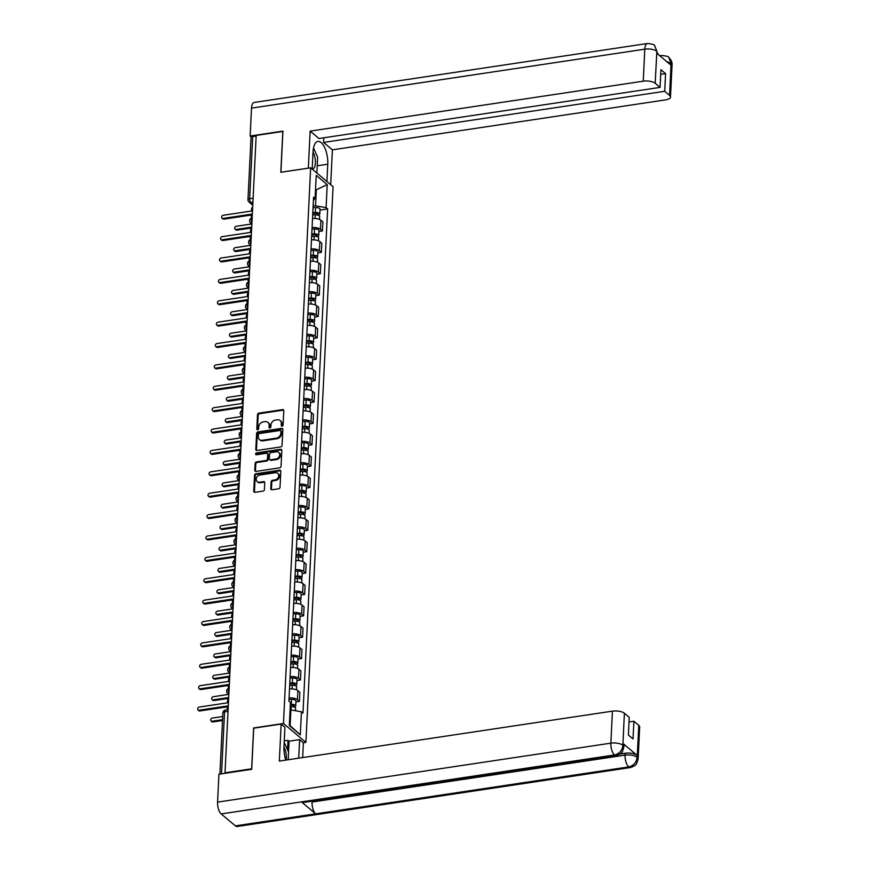 <?xml version="1.0" encoding="UTF-8"?>
<svg xmlns="http://www.w3.org/2000/svg" width="870" height="870" viewBox="0 0 870 870"><rect width="100%" height="100%" fill="white"/><g stroke="black" fill="none" stroke-linecap="round" stroke-linejoin="round"><path stroke-width="1.3" d="M282.108 426.126A1.022 0.837 -49.9 0 0 283.076 425.038L283.772 410.749A1.468 1.196 -49.9 0 0 282.532 409.596L258.89 413.141A1.468 1.196 -49.9 0 0 257.509 414.685L256.813 428.975A1.022 0.837 -49.9 0 0 258.651 428.703L258.738 426.855A4.687 3.839 -49.9 0 1 263.153 421.917L265.122 421.624A4.687 3.839 -49.9 0 1 267.927 422.341A4.687 3.839 -49.9 0 1 269.113 425.299L269.026 427.148A1.022 0.837 -49.9 0 0 270.864 426.876L270.951 425.028A4.687 3.839 -49.9 0 1 275.366 420.09L277.334 419.797A4.687 3.839 -49.9 0 1 280.14 420.514A4.687 3.839 -49.9 0 1 281.325 423.472L281.238 425.321A1.022 0.837 -49.9 0 0 282.108 426.126M270.777 488.625A1.468 1.196 -49.9 0 0 272.027 489.766L278.65 488.777A1.468 1.196 -49.9 0 0 280.031 487.233L280.814 471.355A1.468 1.196 -49.9 0 0 279.564 470.213L255.932 473.748A1.468 1.196 -49.9 0 0 254.551 475.292L253.768 491.169A1.468 1.196 -49.9 0 0 255.019 492.322L263.034 491.115A1.468 1.196 -49.9 0 0 264.404 489.571L264.741 482.785A1.468 1.196 -49.9 0 0 263.49 481.632L259.521 482.23A3.915 3.208 -49.9 0 1 257.172 481.621A3.915 3.208 -49.9 0 1 256.498 477.804A3.915 3.208 -49.9 0 1 259.869 475.031L275.431 472.693A3.915 3.208 -49.9 0 1 277.78 473.302A3.915 3.208 -49.9 0 1 278.465 477.119A3.915 3.208 -49.9 0 1 275.083 479.892L272.484 480.283A1.468 1.196 -49.9 0 0 271.114 481.828L270.777 488.625L271.429 489.168A1.468 1.196 -49.9 0 0 271.538 489.745M283.468 723.481L253.638 727.962L251.637 768.808L225.015 772.799L256.182 135.437L282.804 131.446L280.814 172.293L310.644 167.812L283.468 723.481L305.903 742.371L333.079 186.702L310.644 167.812M280.705 446.93A1.468 1.196 -49.9 0 0 282.076 445.396L282.859 429.519A1.468 1.196 -49.9 0 0 281.608 428.366L257.977 431.911A1.468 1.196 -49.9 0 0 256.596 433.456L255.823 449.322A1.468 1.196 -49.9 0 0 257.063 450.475L280.705 446.93M281.837 450.432L281.053 466.309A1.468 1.196 -49.9 0 1 279.683 467.853L256.041 471.399A1.468 1.196 -49.9 0 1 254.79 470.246L255.127 463.46A1.468 1.196 -49.9 0 1 256.509 461.916L266.089 460.48A1.468 1.196 -49.9 0 0 267.471 458.936L267.688 454.423A1.468 1.196 -49.9 0 0 266.448 453.281L256.465 454.771A1.022 0.837 -49.9 0 1 256.552 452.889L280.586 449.29A1.468 1.196 -49.9 0 1 281.837 450.432M303.347 742.752L305.903 742.371M253.116 198.175L249.657 198.697A2.98 1.164 2.8 0 0 247.983 199.654L251.028 137.558A2.98 1.164 2.8 0 1 252.691 136.601L249.657 198.697A2.98 1.251 81.5 0 0 250.832 202.536L252.822 204.211M256.15 136.09L252.691 136.601M312.08 227.559A6.862 2.675 2.8 0 1 320.443 229.267L320.889 220.219A6.862 2.675 -177.2 0 0 312.515 218.511M320.889 220.219L322.879 221.904L322.444 230.952L318.931 231.474M320.443 229.267L322.444 230.952M317.887 252.855L321.389 252.333L321.835 243.285L319.845 241.599A6.862 2.675 -177.2 0 0 311.471 239.902M311.036 248.95A6.862 2.675 2.8 0 1 319.399 250.647L321.389 252.333M316.843 274.235L320.345 273.713L320.791 264.665L318.801 262.99A6.862 2.675 -177.2 0 0 310.427 261.283M309.981 270.331A6.862 2.675 2.8 0 1 318.355 272.038L320.345 273.713M315.788 295.626L319.301 295.093L319.747 286.045L317.746 284.37A6.862 2.675 -177.2 0 0 309.383 282.663M308.937 291.711A6.862 2.675 2.8 0 1 317.311 293.418L319.301 295.093M314.744 317.006L318.257 316.473L318.703 307.425L316.702 305.751A6.862 2.675 -177.2 0 0 308.339 304.043M307.893 313.091A6.862 2.675 2.8 0 1 316.256 314.799L318.257 316.473M313.7 338.387L317.213 337.864L317.648 328.816L315.658 327.131A6.862 2.675 -177.2 0 0 307.295 325.423M306.849 334.471A6.862 2.675 2.8 0 1 315.212 336.179L317.213 337.864M312.656 359.767L316.169 359.245L316.604 350.197L314.614 348.522A6.862 2.675 -177.2 0 0 306.24 346.815M305.805 355.863A6.862 2.675 2.8 0 1 314.168 357.559L316.169 359.245M311.612 381.147L315.114 380.625L315.56 371.577L313.57 369.902A6.862 2.675 -177.2 0 0 305.196 368.195M304.761 377.243A6.862 2.675 2.8 0 1 313.124 378.95L315.114 380.625M310.568 402.538L314.07 402.005L314.516 392.957L312.526 391.282A6.862 2.675 -177.2 0 0 304.152 389.575M303.706 398.623A6.862 2.675 2.8 0 1 312.08 400.33L314.07 402.005M309.513 423.918L313.026 423.385L313.472 414.348L311.471 412.663A6.862 2.675 -177.2 0 0 303.108 410.955M302.662 420.003A6.862 2.675 2.8 0 1 311.036 421.711L313.026 423.385M308.469 445.299L311.982 444.777L312.428 435.729L310.427 434.043A6.862 2.675 -177.2 0 0 302.064 432.336M301.618 441.384A6.862 2.675 2.8 0 1 309.992 443.091L311.982 444.777M307.425 466.679L310.938 466.157L311.384 457.109L309.383 455.434A6.862 2.675 -177.2 0 0 301.02 453.727M300.574 462.775A6.862 2.675 2.8 0 1 308.937 464.471L310.938 466.157M306.381 488.059L309.894 487.537L310.329 478.489L308.339 476.814A6.862 2.675 -177.2 0 0 299.976 475.107M299.53 484.155A6.862 2.675 2.8 0 1 307.893 485.862L309.894 487.537M305.337 509.45L308.839 508.917L309.285 499.869L307.295 498.195A6.862 2.675 -177.2 0 0 298.921 496.487M298.486 505.535A6.862 2.675 2.8 0 1 306.849 507.243L308.839 508.917M304.293 530.83L307.795 530.298L308.241 521.26L306.251 519.575A6.862 2.675 -177.2 0 0 297.877 517.867M297.431 526.915A6.862 2.675 2.8 0 1 305.805 528.623L307.795 530.298M303.238 552.211L306.751 551.689L307.197 542.641L305.196 540.955A6.862 2.675 -177.2 0 0 296.833 539.259M296.387 548.296A6.862 2.675 2.8 0 1 304.761 550.003L306.751 551.689M302.194 573.591L305.707 573.069L306.153 564.021L304.152 562.346A6.862 2.675 -177.2 0 0 295.789 560.639M295.343 569.687A6.862 2.675 2.8 0 1 303.717 571.383L305.707 573.069M301.15 594.971L304.663 594.449L305.109 585.401L303.108 583.726A6.862 2.675 -177.2 0 0 294.745 582.019M294.299 591.067A6.862 2.675 2.8 0 1 302.662 592.774L304.663 594.449M300.106 616.362L303.619 615.829L304.054 606.781L302.064 605.107A6.862 2.675 -177.2 0 0 293.701 603.399M293.255 612.447A6.862 2.675 2.8 0 1 301.618 614.155L303.619 615.829M299.062 637.743L302.575 637.21L303.01 628.173L301.02 626.487A6.862 2.675 -177.2 0 0 292.646 624.78M292.211 633.828A6.862 2.675 2.8 0 1 300.574 635.535L302.575 637.21M298.019 659.123L301.52 658.601L301.966 649.553L299.976 647.867A6.862 2.675 -177.2 0 0 291.602 646.171M291.167 655.208A6.862 2.675 2.8 0 1 299.53 656.915L301.52 658.601M296.964 680.503L300.476 679.981L300.922 670.933L298.921 669.258A6.862 2.675 -177.2 0 0 290.558 667.551M290.112 676.599A6.862 2.675 2.8 0 1 298.486 678.295L300.476 679.981M295.92 701.883L299.432 701.361L299.878 692.313L297.877 690.639A6.862 2.675 -177.2 0 0 289.514 688.931M289.068 697.979A6.862 2.675 2.8 0 1 297.442 699.687L299.432 701.361M313.124 206.157L315.538 205.798L316.31 190.03L315.549 189.388M315.505 190.149L327.218 184.625L326.098 207.647L315.538 205.798M313.417 200.263L315.103 198.403L316.234 175.37L327.218 184.625M289.351 725.047L290.112 725.689L290.885 709.931L301.444 711.78L302.978 713.074L327.631 208.941L326.098 207.647M301.444 711.78L300.313 734.813L289.318 725.558L290.449 702.536L288.916 701.242L313.57 197.109L315.103 198.403M290.885 709.931L290.08 710.05M319.975 210.094L327.631 208.941M290.112 725.689L300.313 734.813M281.913 426.126A1.022 0.837 -49.9 0 1 281.891 425.865L281.978 424.016A4.687 3.839 -49.9 0 0 280.792 421.069L280.14 420.514M267.927 422.341L268.58 422.896A4.687 3.839 -49.9 0 1 269.765 425.843L269.678 427.703A1.022 0.837 -49.9 0 0 269.7 427.964M283.663 410.172A1.468 1.196 -49.9 0 0 283.185 410.151L259.543 413.696A1.468 1.196 -49.9 0 0 258.172 415.229L257.466 429.53A1.022 0.837 -49.9 0 0 257.498 429.791M282.75 428.943A1.468 1.196 -49.9 0 0 282.261 428.921L258.629 432.455A1.468 1.196 -49.9 0 0 257.248 433.999L256.476 449.877A1.468 1.196 -49.9 0 0 256.574 450.453M280.945 431.27A1.022 0.837 -49.9 0 0 280.075 430.465L259.325 433.575A1.022 0.837 -49.9 0 0 258.357 434.652L258.27 436.609A4.687 3.839 -49.9 0 0 259.456 439.557A4.687 3.839 -49.9 0 0 262.261 440.285L276.442 438.154A4.687 3.839 -49.9 0 0 280.847 433.216L280.945 431.27L281.597 431.824A1.022 0.837 -49.9 0 0 281.336 431.172L280.684 430.628M259.456 439.557L260.108 440.111A4.687 3.839 -49.9 0 0 262.914 440.829L262.261 440.285M281.597 431.824L281.499 433.771A4.687 3.839 -49.9 0 1 277.095 438.708L262.914 440.829M267.318 453.498L267.971 454.053A1.468 1.196 -49.9 0 1 268.341 454.977L268.123 459.48A1.468 1.196 -49.9 0 1 266.742 461.024L257.161 462.459A1.468 1.196 -49.9 0 0 255.78 464.004L255.454 470.8A1.468 1.196 -49.9 0 0 255.552 471.377M281.728 449.866A1.468 1.196 -49.9 0 0 281.238 449.833L257.215 453.444A1.022 0.837 -49.9 0 0 256.269 454.782M276.04 458.979A3.915 3.208 -49.9 0 0 279.422 456.217A3.915 3.208 -49.9 0 0 278.737 452.389A3.915 3.208 -49.9 0 0 276.388 451.791L270.907 452.607A1.468 1.196 -49.9 0 0 269.526 454.151L269.308 458.653A1.468 1.196 -49.9 0 0 270.559 459.806L276.04 458.979L276.693 459.534A3.915 3.208 -49.9 0 0 280.075 456.761A3.915 3.208 -49.9 0 0 279.39 452.944L278.737 452.389M269.678 459.577L270.331 460.132A1.468 1.196 -49.9 0 0 271.212 460.36L270.559 459.806M276.693 459.534L271.212 460.36M277.78 473.302L278.433 473.856A3.915 3.208 -49.9 0 1 279.118 477.673A3.915 3.208 -49.9 0 1 275.736 480.447L273.136 480.838A1.468 1.196 -49.9 0 0 271.766 482.382L271.429 489.168M257.172 481.621L257.835 482.176A3.915 3.208 -49.9 0 0 260.173 482.774L259.521 482.23M264.632 482.208A1.468 1.196 -49.9 0 0 264.143 482.187L260.173 482.774M280.705 470.779A1.468 1.196 -49.9 0 0 280.216 470.757L256.585 474.302A1.468 1.196 -49.9 0 0 255.204 475.846L254.431 491.724A1.468 1.196 -49.9 0 0 254.529 492.289M312.7 214.912L315.244 214.825A3.73 1.457 2.8 0 1 319.66 216.467L319.518 219.425M312.776 213.357L315.723 213.259A1.783 0.696 2.8 0 1 317.844 214.042A1.783 0.696 2.8 0 1 316.843 214.618L316.821 214.912M251.756 223.971L236.259 226.287A1.718 1.403 -49.9 0 0 236.107 229.441L251.702 227.103M312.808 212.584L315.353 212.498A3.73 1.457 2.8 0 1 319.779 214.14A3.73 1.457 2.8 0 1 318.224 215.227M313.048 207.647L315.603 207.56A3.73 1.457 2.8 0 1 320.019 209.202L319.779 214.14M251.658 227.951L236.955 230.158A1.718 1.403 130.1 0 1 235.933 229.897L235.085 229.18M316.897 213.378L317.278 214.988M252.691 206.951A2.98 2.447 -49.9 0 0 251.56 209.257L251.474 211.04L223.177 215.281A1.718 1.403 -49.9 0 0 223.024 218.435L251.321 214.194L251.234 215.977A2.98 2.447 -49.9 0 0 251.995 217.859L251.985 217.848M251.278 215.042L223.873 219.153A1.718 1.403 130.1 0 1 222.85 218.881L222.002 218.163M311.645 236.292L314.2 236.216A3.73 1.457 2.8 0 1 318.616 237.858L318.474 240.805M311.732 234.737L314.679 234.639A1.783 0.696 2.8 0 1 316.8 235.433A1.783 0.696 2.8 0 1 315.799 235.998L315.777 236.292M250.712 245.351L235.215 247.667A1.718 1.403 -49.9 0 0 235.063 250.821L250.658 248.483M311.764 233.965L314.309 233.878A3.73 1.457 2.8 0 1 318.735 235.52A3.73 1.457 2.8 0 1 317.18 236.618M312.004 229.027L314.548 228.951A3.73 1.457 2.8 0 1 318.975 230.593L318.735 235.52M250.614 249.331L235.911 251.539A1.718 1.403 130.1 0 1 234.889 251.278L234.041 250.56M315.853 234.759L316.223 236.368M310.601 257.683L313.156 257.596A3.73 1.457 2.8 0 1 317.572 259.238L317.43 262.185M310.677 256.117L313.624 256.019A1.783 0.696 2.8 0 1 315.756 256.813A1.783 0.696 2.8 0 1 314.744 257.389L314.733 257.672M249.668 266.731L234.171 269.058A1.718 1.403 -49.9 0 0 234.019 272.201L249.614 269.874M310.721 255.345L313.265 255.269A3.73 1.457 2.8 0 1 317.68 256.911A3.73 1.457 2.8 0 1 316.136 257.998M310.96 250.419L313.504 250.332A3.73 1.457 2.8 0 1 317.931 251.974L317.68 256.911M249.57 270.722L234.867 272.919A1.718 1.403 130.1 0 1 233.845 272.658L232.986 271.94M314.81 256.139L315.179 257.748M317.235 165.789L327.772 164.212A16.769 7.047 81.5 0 0 317.92 141.429A16.769 7.047 81.5 0 0 313.048 151.826L312.199 169.128M327.772 164.212L326.924 181.515M330.687 184.679L332.394 149.836L323.596 142.43L664.713 91.296L669.585 95.395L671.085 63.129L670.89 65.109L656.828 53.266L656.861 51.167L655.186 83.281A8.939 3.491 -177.2 0 0 643.234 81.182L644.8 49.177L251.517 108.13L250.147 136.024L282.924 131.109L280.912 172.238L308.339 168.127L310.144 131.12L643.234 81.182M323.814 137.786L323.596 142.43M660.7 74.341L665.572 73.613L660.928 69.709L660.069 87.391L318.942 138.515L310.144 131.12M332.394 149.836L665.485 99.898A8.939 3.491 -177.2 0 0 670.487 97.038A8.939 3.491 -177.2 0 0 669.585 95.395M251.517 108.13A9.168 3.85 -98.5 0 1 254.181 102.453L647.465 43.5A9.168 3.85 -98.5 0 0 644.8 49.177A8.939 3.491 2.8 0 1 656.752 51.276M251.365 137.047L250.147 136.024M660.069 87.391L655.186 83.281M665.572 73.613L664.713 91.296M315.005 151.358A16.769 7.047 81.5 0 0 313.504 147.998M316.897 171.956L316.843 173.043M666.485 61.389L670.987 63.249M660.417 56.289A9.168 3.85 -98.5 0 1 661.7 55.473C666.627 56.017 668.976 56.659 668.725 57.409L671.096 63.118M647.465 43.5C652.391 44.033 654.762 44.696 654.566 45.501L656.861 51.156M616.21 755.573A9.168 3.85 -98.5 0 1 614.47 754.964C619.386 753.757 622.191 750.603 622.876 745.525L623.888 747.025L622.452 751.528C622.039 751.495 622.833 753.311 616.21 755.573L303.184 802.499A9.168 3.85 -98.5 0 1 301.444 801.89L221.187 813.918A9.168 3.85 -98.5 0 1 217.576 802.107L218.935 774.213L251.713 769.297L253.725 728.179L281.151 724.068L284.914 727.233L283.957 746.699A16.769 7.047 81.5 0 0 285.795 760.108M281.151 724.068L279.335 761.076L612.426 711.149A8.939 3.491 2.8 0 1 624.377 713.248L629.249 717.348L628.39 735.03L633.034 738.934L633.904 721.252L638.776 725.352A8.939 3.491 2.8 0 1 639.678 726.994L638.112 758.999A8.939 3.491 -177.2 0 0 637.21 757.357L638.776 725.352M284.24 740.881L288.013 740.316L289.058 741.196L299.628 739.62L303.391 742.784L302.662 757.574M299.628 739.62L298.725 758.172M638.112 758.999L636.709 763.458C636.307 763.425 637.101 765.274 630.445 767.547L237.151 826.5A9.168 3.85 -98.5 0 1 235.378 825.858L315.647 813.831A9.168 3.85 -98.5 0 1 312.069 802.042L625.095 755.127L625.182 753.279A8.939 3.491 2.8 0 1 637.134 755.377L623.072 743.535A8.939 3.491 2.8 0 1 623.975 745.177L623.888 747.025M221.187 813.918L235.378 825.858M217.576 802.107L610.86 743.154A9.168 3.85 -98.5 0 0 614.47 754.964L301.444 801.89L315.647 813.831L628.673 766.916C633.577 765.72 636.394 762.577 637.101 757.487L637.21 757.357M633.904 721.252L629.032 721.98M620.038 754.04L625.182 753.279M312.112 801.161L312.069 802.042M289.058 741.196L288.535 751.952M287.546 749.809L288.013 740.316M313.494 148.063L317.659 157.144L316.93 171.945L315.951 172.293M312.21 168.998A9.69 4.067 81.5 0 0 315.429 162.984A9.69 4.067 81.5 0 0 313.026 152.228M284.164 742.425L288.568 752.017L288.188 759.749M286.078 760.065A9.69 4.067 81.5 0 0 283.935 747.102M251.647 228.331A2.98 2.447 -49.9 0 0 250.517 230.637L250.429 232.42L222.133 236.662A1.718 1.403 -49.9 0 0 221.98 239.815L250.266 235.574L250.179 237.358A2.98 2.447 -49.9 0 0 250.941 239.239A2.98 2.447 -49.9 0 0 250.951 239.239L250.951 239.239M250.234 236.422L222.829 240.533A1.718 1.403 130.1 0 1 221.806 240.261L220.947 239.554M250.593 249.712A2.98 2.447 -49.9 0 0 249.472 252.017L249.375 253.801L221.089 258.042A1.718 1.403 -49.9 0 0 220.936 261.196L249.222 256.954L249.135 258.738A2.98 2.447 -49.9 0 0 249.897 260.619L249.897 260.619M249.179 257.803L221.785 261.913A1.718 1.403 130.1 0 1 220.752 261.652L219.903 260.935M309.557 279.063L312.102 278.976A3.73 1.457 2.8 0 1 316.528 280.618L316.386 283.576M309.633 277.508L312.58 277.41A1.783 0.696 2.8 0 1 314.701 278.193A1.783 0.696 2.8 0 1 313.7 278.77L313.689 279.063M248.613 288.111L233.127 290.439A1.718 1.403 -49.9 0 0 232.975 293.592L248.57 291.254M309.676 276.736L312.221 276.649A3.73 1.457 2.8 0 1 316.637 278.291A3.73 1.457 2.8 0 1 315.081 279.379M309.916 271.799L312.46 271.712A3.73 1.457 2.8 0 1 316.887 273.354L316.637 278.291M248.526 292.103L233.823 294.31A1.718 1.403 130.1 0 1 232.79 294.038L231.942 293.32M313.765 277.53L314.135 279.129M308.513 300.444L311.058 300.357A3.73 1.457 2.8 0 1 315.484 301.999L315.331 304.957M308.589 298.888L311.536 298.791A1.783 0.696 2.8 0 1 313.657 299.574A1.783 0.696 2.8 0 1 312.656 300.15L312.645 300.444M247.569 309.492L232.083 311.819A1.718 1.403 -49.9 0 0 231.92 314.973L247.515 312.635M308.622 298.116L311.177 298.029A3.73 1.457 2.8 0 1 315.592 299.671A3.73 1.457 2.8 0 1 314.037 300.759M308.872 293.179L311.416 293.092A3.73 1.457 2.8 0 1 315.832 294.734L315.592 299.671M247.482 313.483L232.779 315.69A1.718 1.403 130.1 0 1 231.746 315.418L230.898 314.712M312.721 298.91L313.091 300.509M307.469 321.824L310.014 321.737A3.73 1.457 2.8 0 1 314.44 323.379L314.287 326.337M307.545 320.269L310.492 320.171A1.783 0.696 2.8 0 1 312.613 320.954A1.783 0.696 2.8 0 1 311.612 321.53L311.601 321.824M246.525 330.883L231.039 333.199A1.718 1.403 -49.9 0 0 230.876 336.353L246.471 334.015M307.578 319.497L310.133 319.41A3.73 1.457 2.8 0 1 314.548 321.052A3.73 1.457 2.8 0 1 312.993 322.15M307.828 314.559L310.372 314.472A3.73 1.457 2.8 0 1 314.788 316.114L314.548 321.052M246.427 334.863L231.735 337.071A1.718 1.403 130.1 0 1 230.702 336.81L229.854 336.092M311.667 320.29L312.047 321.9M249.549 271.092A2.98 2.447 -49.9 0 0 248.418 273.408L248.331 275.181L220.045 279.422A1.718 1.403 -49.9 0 0 219.892 282.576L248.178 278.335L248.091 280.118A2.98 2.447 -49.9 0 0 248.853 282A2.98 2.447 -49.9 0 0 248.853 282.01L248.853 282.01M248.135 279.183L220.741 283.294A1.718 1.403 130.1 0 1 219.708 283.033L218.859 282.315M248.505 292.472A2.98 2.447 -49.9 0 0 247.374 294.789L247.287 296.572L219.001 300.813A1.718 1.403 -49.9 0 0 218.838 303.967L247.134 299.726L247.047 301.498A2.98 2.447 -49.9 0 0 247.809 303.391L247.798 303.38M247.091 300.574L219.697 304.674A1.718 1.403 130.1 0 1 218.664 304.413L217.815 303.695M247.461 313.863A2.98 2.447 -49.9 0 0 246.33 316.169L246.243 317.952L217.946 322.194A1.718 1.403 -49.9 0 0 217.794 325.347L246.09 321.106L246.003 322.89A2.98 2.447 -49.9 0 0 246.754 324.771A2.98 2.447 -49.9 0 0 246.765 324.771L246.765 324.771M246.047 321.954L218.642 326.065A1.718 1.403 130.1 0 1 217.62 325.793L216.771 325.075M306.425 343.204L308.97 343.128A3.73 1.457 2.8 0 1 313.385 344.77L313.243 347.717M306.501 341.649L309.448 341.551A1.783 0.696 2.8 0 1 311.569 342.345A1.783 0.696 2.8 0 1 310.568 342.91L310.546 343.204M245.481 352.263L229.984 354.579A1.718 1.403 -49.9 0 0 229.832 357.733L245.427 355.395M306.534 340.877L309.078 340.79A3.73 1.457 2.8 0 1 313.504 342.432A3.73 1.457 2.8 0 1 311.949 343.53M306.773 335.94L309.328 335.863A3.73 1.457 2.8 0 1 313.744 337.506L313.504 342.432M245.383 356.243L230.68 358.451A1.718 1.403 130.1 0 1 229.658 358.19L228.81 357.472M310.623 341.671L311.003 343.28M246.417 335.244A2.98 2.447 -49.9 0 0 245.286 337.549L245.199 339.333L216.902 343.574A1.718 1.403 -49.9 0 0 216.75 346.728L245.046 342.486L244.959 344.27A2.98 2.447 -49.9 0 0 245.71 346.151A2.98 2.447 -49.9 0 0 245.721 346.151L245.721 346.151M245.003 343.335L217.598 347.445A1.718 1.403 130.1 0 1 216.576 347.173L215.727 346.467M305.381 364.595L307.926 364.508A3.73 1.457 2.8 0 1 312.341 366.15L312.199 369.097M305.457 363.029L308.404 362.931A1.783 0.696 2.8 0 1 310.525 363.725A1.783 0.696 2.8 0 1 309.524 364.302L309.502 364.584M244.437 373.643L228.94 375.971A1.718 1.403 -49.9 0 0 228.788 379.124L244.383 376.786M305.49 362.257L308.034 362.181A3.73 1.457 2.8 0 1 312.46 363.823A3.73 1.457 2.8 0 1 310.905 364.911M305.729 357.331L308.274 357.244A3.73 1.457 2.8 0 1 312.7 358.886L312.46 363.823M244.339 377.634L229.636 379.831A1.718 1.403 130.1 0 1 228.614 379.57L227.766 378.852M309.579 363.051L309.948 364.66M245.373 356.624A2.98 2.447 -49.9 0 0 244.242 358.929L244.155 360.713L215.858 364.954A1.718 1.403 -49.9 0 0 215.706 368.108L243.992 363.867L243.904 365.65A2.98 2.447 -49.9 0 0 244.666 367.531A2.98 2.447 -49.9 0 0 244.677 367.531L244.677 367.531M243.959 364.715L216.554 368.826A1.718 1.403 130.1 0 1 215.532 368.565L214.672 367.847M304.326 385.976L306.882 385.888A3.73 1.457 2.8 0 1 311.297 387.531L311.155 390.489M304.402 384.42L307.349 384.322A1.783 0.696 2.8 0 1 309.481 385.105A1.783 0.696 2.8 0 1 308.469 385.682L308.458 385.976M243.393 395.023L227.896 397.351A1.718 1.403 -49.9 0 0 227.744 400.504L243.339 398.166M304.446 383.648L306.99 383.561A3.73 1.457 2.8 0 1 311.406 385.203A3.73 1.457 2.8 0 1 309.861 386.291M304.685 378.711L307.23 378.624A3.73 1.457 2.8 0 1 311.656 380.266L311.406 385.203M243.295 399.015L228.592 401.222A1.718 1.403 130.1 0 1 227.57 400.95L226.711 400.233M308.535 384.442L308.904 386.041M244.318 378.004A2.98 2.447 -49.9 0 0 243.198 380.32L243.111 382.093L214.814 386.334A1.718 1.403 -49.9 0 0 214.662 389.488L242.947 385.247L242.86 387.03A2.98 2.447 -49.9 0 0 243.622 388.912A2.98 2.447 -49.9 0 0 243.622 388.923L243.622 388.912M242.915 386.095L215.51 390.206A1.718 1.403 130.1 0 1 214.488 389.945L213.628 389.227M303.282 407.356L305.827 407.269A3.73 1.457 2.8 0 1 310.253 408.911L310.111 411.869M303.358 405.801L306.305 405.703A1.783 0.696 2.8 0 1 308.426 406.486A1.783 0.696 2.8 0 1 307.425 407.062L307.414 407.356M242.338 416.415L226.852 418.731A1.718 1.403 -49.9 0 0 226.7 421.885L242.295 419.547M303.402 405.028L305.946 404.941A3.73 1.457 2.8 0 1 310.362 406.584A3.73 1.457 2.8 0 1 308.806 407.671M303.641 400.091L306.186 400.004A3.73 1.457 2.8 0 1 310.612 401.646L310.362 406.584M242.251 420.395L227.548 422.602A1.718 1.403 130.1 0 1 226.515 422.331L225.667 421.624M307.491 405.822L307.86 407.421M243.274 399.384A2.98 2.447 -49.9 0 0 242.143 401.701L242.056 403.484L213.77 407.726A1.718 1.403 -49.9 0 0 213.618 410.879L241.903 406.638L241.816 408.411A2.98 2.447 -49.9 0 0 242.578 410.292A2.98 2.447 -49.9 0 0 242.578 410.303L242.578 410.303M241.86 407.486L214.466 411.586A1.718 1.403 130.1 0 1 213.433 411.325L212.584 410.607M302.238 428.736L304.783 428.649A3.73 1.457 2.8 0 1 309.209 430.291L309.057 433.249M302.314 427.181L305.261 427.083A1.783 0.696 2.8 0 1 307.382 427.866A1.783 0.696 2.8 0 1 306.381 428.442L306.37 428.736M241.294 437.795L225.808 440.111A1.718 1.403 -49.9 0 0 225.656 443.265L241.24 440.927M302.358 426.409L304.902 426.322A3.73 1.457 2.8 0 1 309.318 427.964A3.73 1.457 2.8 0 1 307.762 429.062M302.597 421.471L305.142 421.385A3.73 1.457 2.8 0 1 309.557 423.027L309.318 427.964M241.207 441.775L226.504 443.983A1.718 1.403 130.1 0 1 225.471 443.722L224.623 443.004M306.447 427.203L306.816 428.812M242.23 420.775A2.98 2.447 -49.9 0 0 241.099 423.081L241.012 424.864L212.726 429.106A1.718 1.403 -49.9 0 0 212.563 432.26L240.859 428.018L240.772 429.802A2.98 2.447 -49.9 0 0 241.534 431.683L241.534 431.683M240.816 428.866L213.422 432.977A1.718 1.403 130.1 0 1 212.389 432.705L211.54 431.988M301.194 450.116L303.739 450.04A3.73 1.457 2.8 0 1 308.165 451.682L308.013 454.629M301.27 448.561L304.217 448.463A1.783 0.696 2.8 0 1 306.338 449.257A1.783 0.696 2.8 0 1 305.337 449.823L305.326 450.116M240.25 459.175L224.764 461.491A1.718 1.403 -49.9 0 0 224.601 464.645L240.196 462.307M301.303 447.789L303.858 447.702A3.73 1.457 2.8 0 1 308.274 449.344A3.73 1.457 2.8 0 1 306.719 450.442M301.553 442.852L304.098 442.776A3.73 1.457 2.8 0 1 308.513 444.418L308.274 449.344M240.153 463.155L225.46 465.363A1.718 1.403 130.1 0 1 224.427 465.102L223.579 464.384M305.403 448.583L305.772 450.192M241.186 442.156A2.98 2.447 -49.9 0 0 240.055 444.461L239.968 446.245L211.671 450.486A1.718 1.403 -49.9 0 0 211.519 453.64L239.815 449.398L239.728 451.182A2.98 2.447 -49.9 0 0 240.479 453.063A2.98 2.447 -49.9 0 0 240.49 453.063L240.49 453.063M239.772 450.247L212.367 454.357A1.718 1.403 130.1 0 1 211.345 454.086L210.496 453.379M300.15 471.507L302.695 471.42A3.73 1.457 2.8 0 1 307.11 473.062L306.969 476.01M300.226 469.941L303.173 469.844A1.783 0.696 2.8 0 1 305.294 470.637A1.783 0.696 2.8 0 1 304.293 471.214L304.272 471.496M239.206 480.555L223.71 482.883A1.718 1.403 -49.9 0 0 223.557 486.036L239.152 483.698M300.259 469.169L302.803 469.093A3.73 1.457 2.8 0 1 307.23 470.735A3.73 1.457 2.8 0 1 305.674 471.823M300.498 464.243L303.054 464.156A3.73 1.457 2.8 0 1 307.469 465.798L307.23 470.735M239.109 484.546L224.406 486.743A1.718 1.403 130.1 0 1 223.383 486.482L222.535 485.764M304.348 469.963L304.728 471.573M240.142 463.536A2.98 2.447 -49.9 0 0 239.011 465.841L238.924 467.625L210.627 471.866A1.718 1.403 -49.9 0 0 210.475 475.02L238.771 470.779L238.684 472.562A2.98 2.447 -49.9 0 0 239.435 474.444A2.98 2.447 -49.9 0 0 239.446 474.444L239.435 474.444M238.728 471.627L211.323 475.738A1.718 1.403 130.1 0 1 210.301 475.477L209.452 474.759M299.106 492.888L301.651 492.801A3.73 1.457 2.8 0 1 306.066 494.443L305.925 497.401M299.182 491.332L302.129 491.235A1.783 0.696 2.8 0 1 304.25 492.018A1.783 0.696 2.8 0 1 303.249 492.594L303.228 492.888M238.162 501.936L222.666 504.263A1.718 1.403 -49.9 0 0 222.513 507.417L238.108 505.078M299.215 490.56L301.76 490.473A3.73 1.457 2.8 0 1 306.186 492.115A3.73 1.457 2.8 0 1 304.63 493.203M299.454 485.623L301.999 485.536A3.73 1.457 2.8 0 1 306.425 487.178L306.186 492.115M238.065 505.927L223.362 508.134A1.718 1.403 130.1 0 1 222.339 507.862L221.491 507.145M303.304 491.354L303.673 492.953M239.098 484.916A2.98 2.447 -49.9 0 0 237.967 487.233L237.88 489.016L209.583 493.246A1.718 1.403 -49.9 0 0 209.431 496.4L237.727 492.159L237.63 493.942A2.98 2.447 -49.9 0 0 238.402 495.835L238.402 495.835M237.684 493.007L210.279 497.118A1.718 1.403 130.1 0 1 209.257 496.857L208.398 496.139M298.051 514.268L300.607 514.181A3.73 1.457 2.8 0 1 305.022 515.823L304.881 518.781M298.127 512.713L301.074 512.615A1.783 0.696 2.8 0 1 303.206 513.398A1.783 0.696 2.8 0 1 302.194 513.974L302.184 514.268M237.118 523.327L221.622 525.643A1.718 1.403 -49.9 0 0 221.469 528.797L237.064 526.459M298.171 511.941L300.715 511.854A3.73 1.457 2.8 0 1 305.142 513.496A3.73 1.457 2.8 0 1 303.587 514.583M298.41 507.003L300.955 506.916A3.73 1.457 2.8 0 1 305.381 508.558L305.142 513.496M237.021 527.307L222.318 529.515A1.718 1.403 130.1 0 1 221.295 529.243L220.436 528.536M302.26 512.735L302.629 514.333M238.043 506.296A2.98 2.447 -49.9 0 0 236.923 508.613L236.836 510.396L208.539 514.638A1.718 1.403 -49.9 0 0 208.387 517.791L236.673 513.55L236.586 515.323A2.98 2.447 -49.9 0 0 237.347 517.204A2.98 2.447 -49.9 0 0 237.347 517.215L237.347 517.215M236.64 514.398L209.235 518.498A1.718 1.403 130.1 0 1 208.213 518.237L207.354 517.519M297.007 535.648L299.552 535.561A3.73 1.457 2.8 0 1 303.978 537.203L303.837 540.161M297.083 534.093L300.03 533.995A1.783 0.696 2.8 0 1 302.151 534.778A1.783 0.696 2.8 0 1 301.15 535.354L301.14 535.648M236.064 544.707L220.578 547.023A1.718 1.403 -49.9 0 0 220.425 550.177L236.02 547.839M297.127 533.321L299.671 533.234A3.73 1.457 2.8 0 1 304.087 534.876A3.73 1.457 2.8 0 1 302.532 535.974M297.366 528.384L299.911 528.297A3.73 1.457 2.8 0 1 304.337 529.939L304.087 534.876M235.977 548.687L221.274 550.895A1.718 1.403 130.1 0 1 220.24 550.634L219.392 549.916M301.216 534.115L301.585 535.724M236.999 527.688A2.98 2.447 -49.9 0 0 235.868 529.993L235.781 531.777L207.495 536.018A1.718 1.403 -49.9 0 0 207.343 539.172L235.629 534.93L235.542 536.714A2.98 2.447 -49.9 0 0 236.303 538.595L236.303 538.595M235.585 535.779L208.191 539.889A1.718 1.403 130.1 0 1 207.158 539.617L206.31 538.9M295.963 557.028L298.508 556.952A3.73 1.457 2.8 0 1 302.934 558.594L302.782 561.541M296.039 555.473L298.986 555.375A1.783 0.696 2.8 0 1 301.107 556.169A1.783 0.696 2.8 0 1 300.106 556.735L300.096 557.028M235.02 566.087L219.534 568.404A1.718 1.403 -49.9 0 0 219.381 571.557L234.965 569.219M296.083 554.701L298.627 554.614A3.73 1.457 2.8 0 1 303.043 556.256A3.73 1.457 2.8 0 1 301.488 557.355M296.322 549.764L298.867 549.688A3.73 1.457 2.8 0 1 303.282 551.33L303.043 556.256M234.933 570.067L220.23 572.275A1.718 1.403 130.1 0 1 219.196 572.014L218.348 571.296M300.172 555.495L300.541 557.104M235.955 549.068A2.98 2.447 -49.9 0 0 234.824 551.373L234.737 553.157L206.451 557.398A1.718 1.403 -49.9 0 0 206.288 560.552L234.585 556.311L234.498 558.094A2.98 2.447 -49.9 0 0 235.259 559.975L235.259 559.975M234.541 557.159L207.147 561.27A1.718 1.403 130.1 0 1 206.114 560.998L205.266 560.291M294.919 578.419L297.464 578.332A3.73 1.457 2.8 0 1 301.89 579.975L301.738 582.922M294.995 576.854L297.942 576.756A1.783 0.696 2.8 0 1 300.063 577.549A1.783 0.696 2.8 0 1 299.062 578.126L299.052 578.409M233.976 587.467L218.49 589.795A1.718 1.403 -49.9 0 0 218.326 592.948L233.921 590.61M295.028 576.081L297.583 576.005A3.73 1.457 2.8 0 1 301.999 577.647A3.73 1.457 2.8 0 1 300.444 578.735M295.278 571.155L297.823 571.068A3.73 1.457 2.8 0 1 302.238 572.71L301.999 577.647M233.878 591.459L219.186 593.655A1.718 1.403 130.1 0 1 218.152 593.394L217.304 592.677M299.128 576.875L299.497 578.485M234.911 570.448A2.98 2.447 -49.9 0 0 233.78 572.754L233.693 574.537L205.396 578.778A1.718 1.403 -49.9 0 0 205.244 581.932L233.541 577.691L233.454 579.474A2.98 2.447 -49.9 0 0 234.204 581.356A2.98 2.447 -49.9 0 0 234.215 581.356L234.215 581.356M233.497 578.539L206.092 582.65A1.718 1.403 130.1 0 1 205.07 582.389L204.222 581.671M293.875 599.8L296.42 599.713A3.73 1.457 2.8 0 1 300.835 601.355L300.694 604.313M293.951 598.245L296.898 598.147A1.783 0.696 2.8 0 1 299.019 598.93A1.783 0.696 2.8 0 1 298.019 599.506L297.997 599.8M232.932 608.848L217.435 611.175A1.718 1.403 -49.9 0 0 217.282 614.329L232.877 611.991M293.984 597.472L296.529 597.385A3.73 1.457 2.8 0 1 300.955 599.028A3.73 1.457 2.8 0 1 299.4 600.115M294.223 592.535L296.779 592.448A3.73 1.457 2.8 0 1 301.194 594.09L300.955 599.028M232.834 612.839L218.131 615.046A1.718 1.403 130.1 0 1 217.108 614.775L216.26 614.057M298.073 598.266L298.453 599.865M233.867 591.828A2.98 2.447 -49.9 0 0 232.736 594.145L232.649 595.928L204.352 600.159A1.718 1.403 -49.9 0 0 204.2 603.312L232.497 599.071L232.41 600.855A2.98 2.447 -49.9 0 0 233.171 602.747L233.171 602.747M232.453 599.93L205.048 604.03A1.718 1.403 130.1 0 1 204.026 603.769L203.178 603.051M292.831 621.18L295.376 621.093A3.73 1.457 2.8 0 1 299.791 622.735L299.65 625.693M292.907 619.625L295.854 619.527A1.783 0.696 2.8 0 1 297.975 620.31A1.783 0.696 2.8 0 1 296.974 620.886L296.953 621.18M231.888 630.239L216.391 632.555A1.718 1.403 -49.9 0 0 216.238 635.709L231.833 633.371M292.94 618.853L295.485 618.766A3.73 1.457 2.8 0 1 299.911 620.408A3.73 1.457 2.8 0 1 298.356 621.495M293.179 613.915L295.724 613.828A3.73 1.457 2.8 0 1 300.15 615.471L299.911 620.408M231.79 634.219L217.087 636.427A1.718 1.403 130.1 0 1 216.064 636.155L215.216 635.448M297.029 619.647L297.399 621.256M232.823 613.209A2.98 2.447 -49.9 0 0 231.692 615.525L231.605 617.308L203.308 621.55A1.718 1.403 -49.9 0 0 203.156 624.703L231.453 620.462L231.366 622.235A2.98 2.447 -49.9 0 0 232.127 624.127L232.127 624.127M231.409 621.311L204.004 625.41A1.718 1.403 130.1 0 1 202.982 625.149L202.134 624.432M291.776 642.56L294.332 642.473A3.73 1.457 2.8 0 1 298.747 644.115L298.606 647.073M291.852 641.005L294.799 640.907A1.783 0.696 2.8 0 1 296.931 641.69A1.783 0.696 2.8 0 1 295.92 642.267L295.909 642.56M230.844 651.619L215.347 653.936A1.718 1.403 -49.9 0 0 215.194 657.089L230.789 654.751M291.896 640.233L294.441 640.146A3.73 1.457 2.8 0 1 298.867 641.788A3.73 1.457 2.8 0 1 297.312 642.886M292.135 635.296L294.68 635.209A3.73 1.457 2.8 0 1 299.106 636.851L298.867 641.788M230.746 655.599L216.043 657.807A1.718 1.403 130.1 0 1 215.02 657.546L214.161 656.828M295.985 641.027L296.355 642.636M231.768 634.6A2.98 2.447 -49.9 0 0 230.648 636.905L230.561 638.689L202.264 642.93A1.718 1.403 -49.9 0 0 202.112 646.084L230.398 641.842L230.311 643.626A2.98 2.447 -49.9 0 0 231.072 645.507L231.072 645.507M230.365 642.691L202.96 646.801A1.718 1.403 130.1 0 1 201.938 646.53L201.079 645.812M290.732 663.94L293.277 663.864A3.73 1.457 2.8 0 1 297.703 665.506L297.562 668.454M290.808 662.385L293.755 662.287A1.783 0.696 2.8 0 1 295.876 663.081A1.783 0.696 2.8 0 1 294.876 663.647L294.865 663.94M229.789 672.999L214.303 675.316A1.718 1.403 -49.9 0 0 214.15 678.469L229.745 676.131M290.852 661.613L293.397 661.526A3.73 1.457 2.8 0 1 297.812 663.168A3.73 1.457 2.8 0 1 296.257 664.267M291.091 656.676L293.636 656.6A3.73 1.457 2.8 0 1 298.062 658.242L297.812 663.168M229.702 676.99L214.999 679.187A1.718 1.403 130.1 0 1 213.976 678.926L213.117 678.208M294.941 662.407L295.311 664.017M230.724 655.98A2.98 2.447 -49.9 0 0 229.593 658.285L229.506 660.069L201.22 664.31A1.718 1.403 -49.9 0 0 201.068 667.464L229.354 663.223L229.267 665.006A2.98 2.447 -49.9 0 0 230.028 666.888L230.028 666.888M229.31 664.071L201.916 668.182A1.718 1.403 130.1 0 1 200.883 667.91L200.035 667.203M289.688 685.332L292.233 685.245A3.73 1.457 2.8 0 1 296.659 686.887L296.507 689.834M289.764 683.766L292.712 683.668A1.783 0.696 2.8 0 1 294.832 684.462A1.783 0.696 2.8 0 1 293.832 685.038L293.821 685.321M228.745 694.38L213.259 696.707A1.718 1.403 -49.9 0 0 213.106 699.861L228.69 697.522M289.808 682.993L292.353 682.917A3.73 1.457 2.8 0 1 296.768 684.559A3.73 1.457 2.8 0 1 295.213 685.647M290.047 678.067L292.592 677.98A3.73 1.457 2.8 0 1 297.007 679.622L296.768 684.559M228.658 698.371L213.955 700.567A1.718 1.403 130.1 0 1 212.922 700.307L212.073 699.589M293.897 683.787L294.267 685.397M229.68 677.36A2.98 2.447 -49.9 0 0 228.549 679.666L228.462 681.449L200.176 685.69A1.718 1.403 -49.9 0 0 200.013 688.844L228.31 684.603L228.223 686.386A2.98 2.447 -49.9 0 0 228.984 688.268L228.984 688.268M228.266 685.451L200.872 689.562A1.718 1.403 130.1 0 1 199.839 689.301L198.991 688.583M290.243 706.657L291.189 706.625A3.73 1.457 2.8 0 1 295.615 708.267L295.485 710.736M290.319 705.102L291.667 705.059A1.783 0.696 2.8 0 1 293.788 705.842A1.783 0.696 2.8 0 1 292.788 706.418L292.777 706.712M222.709 716.51L212.215 718.087A1.718 1.403 -49.9 0 0 212.052 721.241L222.557 719.664M290.362 704.33L291.309 704.298A3.73 1.457 2.8 0 1 295.724 705.94A3.73 1.457 2.8 0 1 294.169 707.027M289.003 699.447L291.548 699.36A3.73 1.457 2.8 0 1 295.963 701.002L295.724 705.94M222.513 720.512L212.911 721.959A1.718 1.403 130.1 0 1 211.878 721.687L211.029 720.969M292.853 705.178L293.223 706.777M228.636 698.74A2.98 2.447 -49.9 0 0 227.505 701.057L227.418 702.84L199.121 707.082A1.718 1.403 -49.9 0 0 198.969 710.225L227.266 705.983L227.179 707.767A2.98 2.447 -49.9 0 0 227.929 709.648A2.98 2.447 -49.9 0 0 227.94 709.648L227.94 709.648M227.222 706.842L199.817 710.942A1.718 1.403 130.1 0 1 198.795 710.681L197.947 709.963M252.92 202.221L250.832 202.536A2.98 2.447 -49.9 0 1 249.048 202.079L252.778 205.211M298.486 678.295L298.921 669.258M299.53 656.915L299.976 647.867M300.574 635.535L301.02 626.487M301.618 614.155L302.064 605.107M302.662 592.774L303.108 583.726M303.717 571.383L304.152 562.346M304.761 550.003L305.196 540.955M305.805 528.623L306.251 519.575M306.849 507.243L307.295 498.195M307.893 485.862L308.339 476.814M308.937 464.471L309.383 455.434M309.992 443.091L310.427 434.043M311.036 421.711L311.471 412.663M312.08 400.33L312.526 391.282M313.124 378.95L313.57 369.902M314.168 357.559L314.614 348.522M315.212 336.179L315.658 327.131M316.256 314.799L316.702 305.751M317.311 293.418L317.746 284.37M318.355 272.038L318.801 262.99M319.399 250.647L319.845 241.599M297.442 699.687L297.877 690.639M251.876 223.536A2.98 2.447 130.1 0 1 250.68 223.057A2.98 2.98 0 0 1 252.148 217.826L252.148 217.826A2.98 1.251 81.5 0 0 251.289 219.686A2.98 1.251 81.5 0 0 251.919 222.785M250.832 244.927A2.98 2.447 130.1 0 1 249.625 244.437A2.98 2.98 0 0 1 251.104 239.217L251.104 239.217A2.98 1.251 81.5 0 0 250.245 241.066A2.98 1.251 81.5 0 0 250.864 244.165M249.788 266.307A2.98 2.447 130.1 0 1 248.581 265.828A2.98 2.98 0 0 1 250.06 260.598L250.06 260.598A2.98 1.251 81.5 0 0 249.19 262.446A2.98 1.251 81.5 0 0 249.82 265.546M248.744 287.687A2.98 2.447 130.1 0 1 247.537 287.209A2.98 2.98 0 0 1 249.016 281.978L249.016 281.978A2.98 1.251 81.5 0 0 248.146 283.827A2.98 1.251 81.5 0 0 248.776 286.937M247.689 309.067A2.98 2.447 130.1 0 1 246.493 308.589A2.98 2.98 0 0 1 247.972 303.358L247.972 303.358A2.98 1.251 81.5 0 0 247.102 305.207A2.98 1.251 81.5 0 0 247.732 308.317M246.645 330.448A2.98 2.447 130.1 0 1 245.449 329.969A2.98 2.98 0 0 1 246.928 324.738L246.928 324.738A2.98 1.251 81.5 0 0 246.058 326.598A2.98 1.251 81.5 0 0 246.688 329.697M245.884 346.119L245.884 346.129A2.98 1.251 81.5 0 0 245.014 347.978A2.98 1.251 81.5 0 0 245.644 351.078M244.557 373.219A2.98 2.447 130.1 0 1 243.35 372.741A2.98 2.98 0 0 1 244.829 367.51L244.829 367.51A2.98 1.251 81.5 0 0 243.97 369.358A2.98 1.251 81.5 0 0 244.59 372.458M243.513 394.599A2.98 2.447 130.1 0 1 242.306 394.121A2.98 2.98 0 0 1 243.785 388.89L243.785 388.89A2.98 1.251 81.5 0 0 242.915 390.739A2.98 1.251 81.5 0 0 243.546 393.849M242.469 415.98A2.98 2.447 130.1 0 1 241.262 415.501A2.98 2.98 0 0 1 242.741 410.27L242.741 410.27A2.98 1.251 81.5 0 0 241.871 412.119A2.98 1.251 81.5 0 0 242.502 415.229M241.414 437.36A2.98 2.447 130.1 0 1 240.218 436.881A2.98 2.98 0 0 1 241.697 431.65L241.697 431.65A2.98 1.251 81.5 0 0 240.827 433.51A2.98 1.251 81.5 0 0 241.458 436.609M240.37 458.751A2.98 2.447 130.1 0 1 239.174 458.262A2.98 2.98 0 0 1 240.653 453.042L240.653 453.042A2.98 1.251 81.5 0 0 239.783 454.89A2.98 1.251 81.5 0 0 240.414 457.99M239.326 480.131A2.98 2.447 130.1 0 1 238.13 479.653A2.98 2.98 0 0 1 239.609 474.422L239.609 474.422A2.98 1.251 81.5 0 0 238.739 476.271A2.98 1.251 81.5 0 0 239.37 479.37M238.282 501.512A2.98 2.447 130.1 0 1 237.075 501.033A2.98 2.98 0 0 1 238.554 495.802L238.554 495.802A2.98 1.251 81.5 0 0 237.695 497.651A2.98 1.251 81.5 0 0 238.315 500.761M237.238 522.892A2.98 2.447 130.1 0 1 236.031 522.413A2.98 2.98 0 0 1 237.51 517.182L237.51 517.182A2.98 1.251 81.5 0 0 236.651 519.031A2.98 1.251 81.5 0 0 237.271 522.141M236.194 544.283A2.98 2.447 130.1 0 1 234.987 543.793A2.98 2.98 0 0 1 236.466 538.563L236.466 538.563A2.98 1.251 81.5 0 0 235.596 540.422A2.98 1.251 81.5 0 0 236.227 543.522M235.15 565.663A2.98 2.447 130.1 0 1 233.943 565.174A2.98 2.98 0 0 1 235.422 559.954L235.422 559.954A2.98 1.251 81.5 0 0 234.552 561.803A2.98 1.251 81.5 0 0 235.183 564.902M234.095 587.043A2.98 2.447 130.1 0 1 232.899 586.565A2.98 2.98 0 0 1 234.378 581.334L234.378 581.334A2.98 1.251 81.5 0 0 233.508 583.183A2.98 1.251 81.5 0 0 234.139 586.282M233.051 608.424A2.98 2.447 130.1 0 1 231.855 607.945A2.98 2.98 0 0 1 233.334 602.714L233.334 602.714A2.98 1.251 81.5 0 0 232.464 604.563A2.98 1.251 81.5 0 0 233.095 607.673M232.007 629.804A2.98 2.447 130.1 0 1 230.811 629.325A2.98 2.98 0 0 1 232.279 624.094L232.279 624.094A2.98 1.251 81.5 0 0 231.42 625.943A2.98 1.251 81.5 0 0 232.04 629.053M230.963 651.195A2.98 2.447 130.1 0 1 229.756 650.706A2.98 2.98 0 0 1 231.235 645.475L231.235 645.475A2.98 1.251 81.5 0 0 230.376 647.334A2.98 1.251 81.5 0 0 230.996 650.434M229.919 672.575A2.98 2.447 130.1 0 1 228.712 672.086A2.98 2.98 0 0 1 230.191 666.866L230.191 666.866A2.98 1.251 81.5 0 0 229.321 668.715A2.98 1.251 81.5 0 0 229.952 671.814M228.875 693.955A2.98 2.447 130.1 0 1 227.668 693.477A2.98 2.98 0 0 1 229.147 688.246L229.147 688.246A2.98 1.251 81.5 0 0 228.277 690.095A2.98 1.251 81.5 0 0 228.908 693.194M245.601 351.839A2.98 2.447 130.1 0 1 244.405 351.349L245.579 352.339M228.016 711.355L224.558 711.877L221.524 773.821M228.103 709.626L225.428 710.029A2.98 1.251 81.5 0 0 224.558 711.877A2.98 1.164 2.8 0 0 222.894 712.834L219.892 774.072M281.978 424.016L281.325 423.472M269.678 427.703L269.026 427.148M269.765 425.843L269.113 425.299M257.466 429.53L256.813 428.975M258.172 415.229L257.509 414.685M259.543 413.696L258.89 413.141M283.185 410.151L282.532 409.596M281.891 425.865L281.238 425.321M256.476 449.877L255.823 449.322M257.248 433.999L256.596 433.456M258.629 432.455L257.977 431.911M282.261 428.921L281.608 428.366M277.095 438.708L276.442 438.154M281.499 433.771L280.847 433.216M255.454 470.8L254.79 470.246M255.78 464.004L255.127 463.46M257.161 462.459L256.509 461.916M266.742 461.024L266.089 460.48M268.123 459.48L267.471 458.936M268.341 454.977L267.688 454.423M257.215 453.444L256.552 452.889M281.238 449.833L280.586 449.29M271.766 482.382L271.114 481.828M273.136 480.838L272.484 480.283M275.736 480.447L275.083 479.892M264.143 482.187L263.49 481.632M254.431 491.724L253.768 491.169M255.204 475.846L254.551 475.292M256.585 474.302L255.932 473.748M280.216 470.757L279.564 470.213M315.244 214.825L315.06 218.479M315.603 207.56L315.353 212.498M236.955 230.158L236.107 229.441M223.024 218.435L223.873 219.153M314.2 236.216L314.016 239.859M314.548 228.951L314.309 233.878M235.911 251.539L235.063 250.821M313.156 257.596L312.972 261.25M313.504 250.332L313.265 255.269M234.867 272.919L234.019 272.201M668.791 57.463C671.292 60.019 672.379 62.542 672.053 65.032A8.939 3.491 -177.2 0 0 671.151 63.39M654.631 45.555L656.915 51.417M637.134 755.377L637.101 757.476M624.377 713.248L622.876 745.503M622.974 745.383L623.072 743.535M622.811 745.253A8.939 3.491 2.8 0 0 610.86 743.154L612.426 711.149M630.445 767.547A9.168 3.85 -98.5 0 1 628.673 766.916A9.168 3.85 -98.5 0 1 625.095 755.127C630.108 754.562 634.1 755.258 637.047 757.226M221.98 239.815L222.829 240.533M220.936 261.196L221.785 261.913M312.102 278.976L311.928 282.63M312.46 271.712L312.221 276.649M233.823 294.31L232.975 293.592M311.058 300.357L310.884 304.011M311.416 293.092L311.177 298.029M232.779 315.69L231.92 314.973M310.014 321.737L309.84 325.391M310.372 314.472L310.133 319.41M231.735 337.071L230.876 336.353M219.892 282.576L220.741 283.294M218.838 303.967L219.697 304.674M217.794 325.347L218.642 326.065M308.97 343.128L308.785 346.771M309.328 335.863L309.078 340.79M230.68 358.451L229.832 357.733M216.75 346.728L217.598 347.445M307.926 364.508L307.741 368.162M308.274 357.244L308.034 362.181M229.636 379.831L228.788 379.124M215.706 368.108L216.554 368.826M306.882 385.888L306.697 389.542M307.23 378.624L306.99 383.561M228.592 401.222L227.744 400.504M214.662 389.488L215.51 390.206M305.827 407.269L305.653 410.923M306.186 400.004L305.946 404.941M227.548 422.602L226.7 421.885M213.618 410.879L214.466 411.586M304.783 428.649L304.609 432.303M305.142 421.385L304.902 426.322M226.504 443.983L225.656 443.265M212.563 432.26L213.422 432.977M303.739 450.04L303.565 453.683M304.098 442.776L303.858 447.702M225.46 465.363L224.601 464.645M211.519 453.64L212.367 454.357M302.695 471.42L302.521 475.074M303.054 464.156L302.803 469.093M224.406 486.743L223.557 486.036M210.475 475.02L211.323 475.738M301.651 492.801L301.466 496.455M301.999 485.536L301.76 490.473M223.362 508.134L222.513 507.417M209.431 496.4L210.279 497.118M300.607 514.181L300.422 517.835M300.955 506.916L300.715 511.854M222.318 529.515L221.469 528.797M208.387 517.791L209.235 518.498M299.552 535.561L299.378 539.215M299.911 528.297L299.671 533.234M221.274 550.895L220.425 550.177M207.343 539.172L208.191 539.889M298.508 556.952L298.334 560.595M298.867 549.688L298.627 554.614M220.23 572.275L219.381 571.557M206.288 560.552L207.147 561.27M297.464 578.332L297.29 581.986M297.823 571.068L297.583 576.005M219.186 593.655L218.326 592.948M205.244 581.932L206.092 582.65M296.42 599.713L296.246 603.367M296.779 592.448L296.529 597.385M218.131 615.046L217.282 614.329M204.2 603.312L205.048 604.03M295.376 621.093L295.191 624.747M295.724 613.828L295.485 618.766M217.087 636.427L216.238 635.709M203.156 624.703L204.004 625.41M294.332 642.473L294.147 646.127M294.68 635.209L294.441 640.146M216.043 657.807L215.194 657.089M202.112 646.084L202.96 646.801M293.277 663.864L293.103 667.507M293.636 656.6L293.397 661.526M214.999 679.187L214.15 678.469M201.068 667.464L201.916 668.182M292.233 685.245L292.059 688.899M292.592 677.98L292.353 682.917M213.955 700.567L213.106 699.861M200.013 688.844L200.872 689.562M291.189 706.625L291.026 709.953M291.548 699.36L291.309 704.298M212.911 721.959L212.052 721.241M198.969 710.225L199.817 710.942M250.68 223.057L251.854 224.047M249.625 244.437L250.81 245.427M248.581 265.828L249.766 266.818M247.537 287.209L248.711 288.198M246.493 308.589L247.667 309.579M245.449 329.969L246.623 330.959M245.884 346.129A2.98 2.98 0 0 0 244.405 351.349M243.35 372.741L244.535 373.73M242.306 394.121L243.491 395.11M241.262 415.501L242.436 416.491M240.218 436.881L241.392 437.871M239.174 458.262L240.348 459.251M238.13 479.653L239.304 480.642M237.075 501.033L238.26 502.023M236.031 522.413L237.216 523.403M234.987 543.793L236.161 544.783M233.943 565.174L235.117 566.163M232.899 586.565L234.073 587.554M231.855 607.945L233.029 608.935M230.811 629.325L231.985 630.315M229.756 650.706L230.941 651.695M228.712 672.086L229.887 673.086M227.668 693.477L228.843 694.467M225.428 710.029A2.98 2.98 0 0 0 222.894 712.834M247.983 199.654A2.98 2.98 0 0 0 249.048 202.079M659.786 55.756L661.7 55.473M670.487 97.038L672.053 65.032M657.829 53.059L657.774 54.07"/></g></svg>
